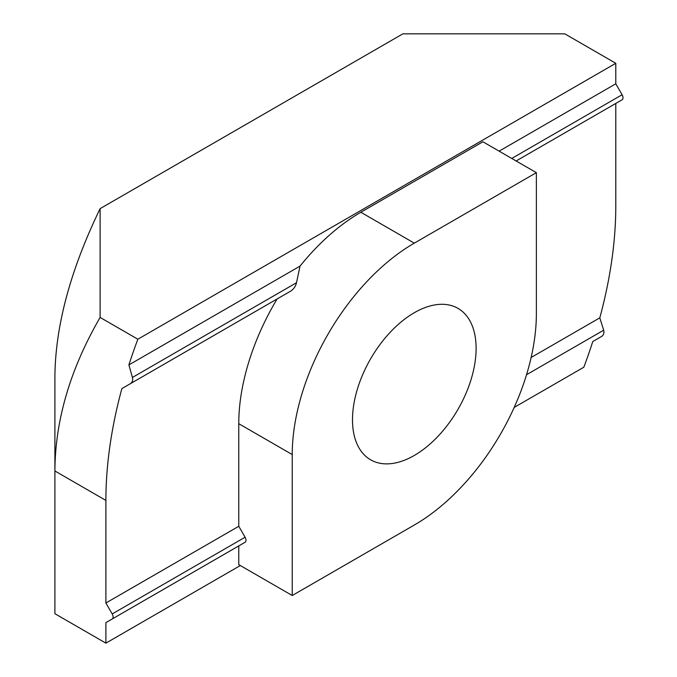 <?xml version="1.0" encoding="UTF-8"?>
<svg xmlns="http://www.w3.org/2000/svg" width="677" height="677" viewBox="0 0 677 677"><rect width="100%" height="100%" fill="white"/><g stroke="black" fill="none" stroke-linecap="round" stroke-linejoin="round"><path stroke-width="1.02" d="M352.497 419.765A87.409 50.462 -60 0 1 390.646 331.806A87.409 50.462 -60 0 1 458.007 308.39A87.409 50.462 -60 0 1 476.109 348.401A87.409 50.462 -60 0 1 437.951 436.369A87.409 50.462 -60 0 1 370.598 459.785A87.409 50.462 -60 0 1 352.497 419.765M296.484 282.741L300.029 266.112A172.627 99.671 -60 0 1 360.841 212.265L482.904 141.789L536.37 172.66L536.37 313.612A172.627 99.671 120 0 1 414.299 525.039L292.236 595.515L238.769 564.643L238.769 545.916L245.082 542.269A4.367 2.522 -120 0 0 245.082 537.225L238.769 526.283L238.769 423.692A172.627 99.671 -60 0 1 277.13 298.955L290.695 291.118C293.793 289.011 295.722 286.21 296.484 282.741L132.43 377.453C133.014 380.178 132.413 382.209 130.627 383.537L290.695 291.118M536.37 172.66L414.299 243.136A172.627 99.671 120 0 0 292.236 454.563L238.769 423.692M292.236 595.515L292.236 454.563M100.111 317.428C70.247 369.024 55.175 420.205 54.896 470.972L54.896 377.487C55.175 326.619 70.247 270.343 100.111 208.643L100.111 317.428L137.863 339.219A360.553 208.169 120 0 0 128.892 364.911L300.029 266.112M128.892 364.911L132.43 377.453M531.123 357.498L599.805 317.843A360.553 208.169 120 0 0 615.791 206.028L615.791 103.437L516.128 160.974L622.104 99.79A4.367 2.522 -120 0 0 622.104 94.746L615.791 83.804L615.791 63.291L564.796 33.85L402.866 33.85L100.111 208.643M499.127 151.157L615.791 83.804M130.627 383.537L121.868 388.598A360.553 208.169 120 0 0 105.891 500.413L105.891 603.004L238.769 526.283M277.13 298.955L121.868 388.598M105.891 603.004L112.204 613.937L245.082 537.225M514.198 407.419L583.819 367.222A360.553 208.169 120 0 0 592.781 341.53L601.87 336.274C603.689 334.937 604.29 332.906 603.681 330.19L599.805 317.843M245.082 542.269L112.204 618.99A4.367 2.522 -120 0 0 112.204 613.937M112.204 618.99L105.891 622.628L105.891 643.15L240.318 565.54M238.769 545.916L105.891 622.628M105.891 500.413L54.896 470.972L54.896 613.709L105.891 643.15M615.791 63.291L137.863 339.219M414.299 243.136L360.841 212.265M511.753 158.452L622.104 94.746M526.528 374.728L603.681 330.19"/></g></svg>

